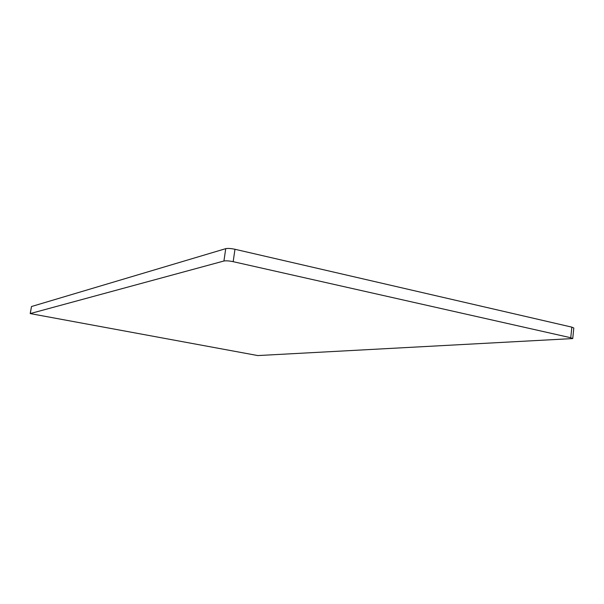 <?xml version="1.0" encoding="UTF-8"?>
<svg xmlns="http://www.w3.org/2000/svg" width="604" height="604" viewBox="0 0 604 604"><rect width="100%" height="100%" fill="white"/><g stroke="black" fill="none" stroke-linecap="round" stroke-linejoin="round"><path stroke-width="0.91" d="M234.971 249.278C230.924 248.44 227.851 248.229 225.737 248.659L31.491 306.53L30.2 313.582L223.925 261.003C226.039 260.626 229.12 260.853 233.174 261.675L234.971 249.278L571.829 327.134L570.765 337.742L572.743 338.572L257.795 355.567L30.2 313.582M572.743 338.572L573.8 328.002L571.829 327.134M570.765 337.742L233.174 261.675M30.298 313.514L31.491 306.53M225.737 248.659L223.925 261.003"/></g></svg>
